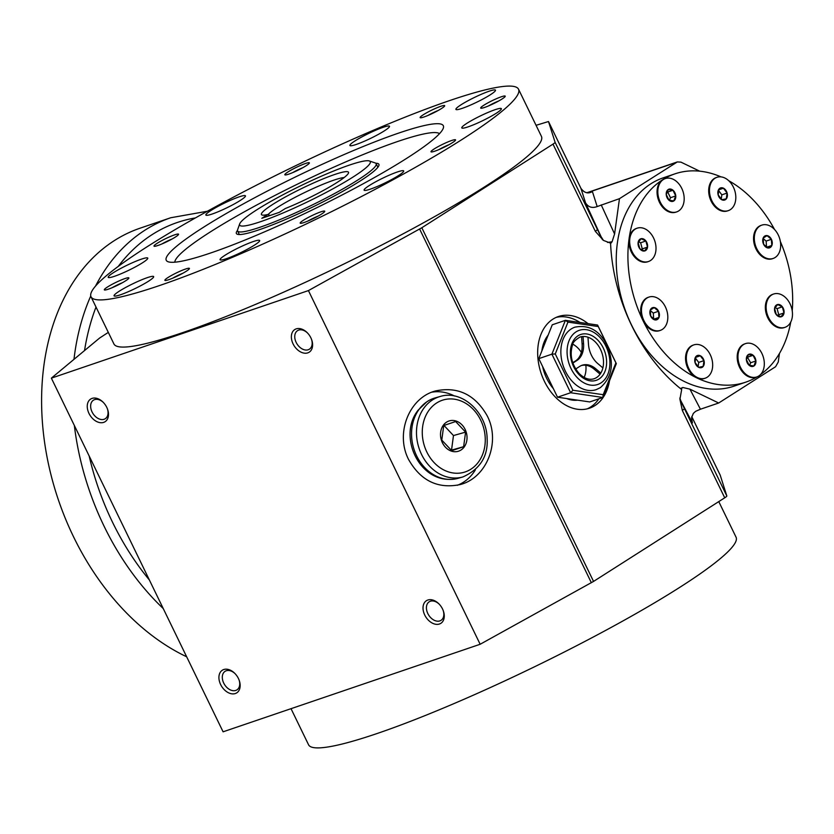 <?xml version="1.0" encoding="UTF-8"?>
<svg xmlns="http://www.w3.org/2000/svg" width="834" height="834" viewBox="0 0 834 834"><rect width="100%" height="100%" fill="white"/><g stroke="black" fill="none" stroke-linecap="round" stroke-linejoin="round"><path stroke-width="1.25" d="M643.89 320.59A17.597 12.573 -108.8 0 1 648.967 297.071A17.597 12.573 -108.8 0 1 666.543 309.685A17.597 12.573 -108.8 0 1 660.319 330.389A17.597 12.573 -108.8 0 1 643.89 320.59M648.581 297.217A17.597 12.573 71.2 0 0 648.195 297.331A17.597 12.573 71.2 0 0 643.118 320.85A17.597 12.573 71.2 0 0 659.538 330.66A17.597 12.573 71.2 0 0 659.923 330.514M451.726 450.683L441.78 440.091L443.74 425.517L455.645 421.545L465.591 432.127L463.631 446.701L451.726 450.683M443.438 425.079A15.846 13.042 -105.8 0 1 466.143 431.949A15.846 13.042 -105.8 0 1 451.736 451.225A15.846 13.042 -105.8 0 1 443.438 425.079M462.87 476.954L457.939 478.351A41.804 34.402 -105.8 0 1 448.598 479.383A41.804 34.402 -105.8 0 1 415.436 453.196A41.804 34.402 -105.8 0 1 419.283 409.087A41.804 34.402 -105.8 0 1 426.674 401.915A41.804 34.402 -105.8 0 1 435.171 397.901L440.102 396.504C461.796 389.499 486.691 412.257 487.119 438.246C488.255 456.229 480.175 469.135 462.87 476.954A41.804 34.402 -105.8 0 1 422.838 456.886A41.804 34.402 -105.8 0 1 424.214 407.69A41.804 34.402 -105.8 0 1 440.102 396.504M463.631 446.701L451.528 450.12L453.477 435.557L443.98 425.444M465.591 432.127L453.477 435.557M603.201 394.701L615.888 362.842L616.326 363.614L602.846 397.464L603.201 394.701L572.895 390.249L570.644 392.741L551.91 354.169L565.389 320.329L597.592 325.052L616.326 363.614M557.519 397.203L589.721 401.936L602.846 397.464L570.644 392.741L557.519 397.203L538.795 358.641L552.264 324.791L565.389 320.329L567.954 322.101L555.267 353.95L551.91 354.169L538.795 358.641M615.888 362.842L598.259 326.542L567.954 322.101M597.592 325.052L598.259 326.542M597.957 363.728L602.878 367.909A21.997 15.71 71.2 0 0 587.97 337.207L588.512 344.703A21.413 15.293 71.2 0 0 597.957 363.728M572.739 362.717L575.596 360.903A21.413 15.293 71.2 0 0 582.09 343.962L581.59 336.978L583.049 336.477A21.997 15.71 71.2 0 0 579.943 337.072C575.199 339.959 572.76 342.493 572.614 344.661C569.445 354.825 571.624 364.448 579.161 373.538C584.321 378.553 589.315 380.283 594.131 378.73A21.997 15.71 71.2 0 0 596.571 377.552A21.997 15.71 71.2 0 0 600.814 373.079L595.539 368.586L594.079 369.087L599.354 373.569L600.814 373.079A21.997 15.71 71.2 0 0 602.878 367.909M574.939 327.157A33.006 23.571 71.2 0 0 563.263 366.001A33.006 23.571 71.2 0 0 596.216 389.634L600.344 387.654C613.292 376.092 614.804 360.705 604.89 341.502C597.644 329.493 587.657 324.718 574.939 327.157M594.079 369.087A21.413 15.293 71.2 0 0 581.413 365.532M584.154 377.448A21.997 15.71 71.2 0 0 585.854 365.261M581.361 352.396A21.997 15.71 71.2 0 0 572.822 344.181M587.97 337.207A21.997 15.71 71.2 0 0 583.049 336.477L583.55 343.472A21.413 15.293 71.2 0 1 577.055 360.403L572.864 363.071M595.539 368.586A21.413 15.293 71.2 0 0 582.132 365.25A21.413 15.293 71.2 0 0 579.588 366.501L575.679 369.003M582.09 343.962L583.55 343.472M575.596 360.903L577.055 360.403M555.267 353.95L572.895 390.249M577.639 400.164A37.405 26.709 -108.8 0 1 566.588 398.537M553.39 388.686A37.405 26.709 -108.8 0 1 542.611 366.491M541.871 350.906A37.405 26.709 -108.8 0 1 548.157 335.112M672.975 190.256L675.728 195.938L673.747 200.911L669.004 200.223L666.251 194.541L668.232 189.568L672.975 190.256L667.732 192.049L670.484 197.721L669.452 200.316M667.148 191.956L667.732 192.049M675.728 195.938L670.484 197.721M663.364 179.518A17.597 12.573 -108.8 0 1 665.324 178.58A17.597 12.573 -108.8 0 1 682.9 191.184A17.597 12.573 -108.8 0 1 676.676 211.899A17.597 12.573 -108.8 0 1 659.631 200.713A17.597 12.573 -108.8 0 1 663.364 179.518M664.938 178.716A17.597 12.573 71.2 0 0 664.542 178.841A17.597 12.573 71.2 0 0 662.592 179.779A17.597 12.573 71.2 0 0 658.86 200.973A17.597 12.573 71.2 0 0 675.894 212.159A17.597 12.573 71.2 0 0 676.28 212.024M757.032 376.864A110.005 78.563 -108.8 0 1 745.763 382.16L734.097 386.132A110.005 78.563 -108.8 0 1 624.259 307.329A110.005 78.563 -108.8 0 1 663.166 177.861L674.821 173.889A110.005 78.563 -108.8 0 1 721.024 176.881M610.582 243.601L612.062 241.787L614.585 233.979L619.464 198.669L677.323 161.932L680.951 162.14L699.705 171.178M779.425 353.512L778.258 362.019L775.568 366.741L718.679 403.01L689.926 389.144L682.806 387.487L680.398 388.54M629.837 238.576A17.597 12.573 -108.8 0 1 637.155 228.182A17.597 12.573 -108.8 0 1 654.732 240.786A17.597 12.573 -108.8 0 1 648.508 261.501A17.597 12.573 -108.8 0 1 634.893 256.121A17.597 12.573 -108.8 0 1 629.837 238.576M636.769 228.328A17.597 12.573 71.2 0 0 636.384 228.443A17.597 12.573 71.2 0 0 629.065 238.837A17.597 12.573 71.2 0 0 634.111 256.382A17.597 12.573 71.2 0 0 647.737 261.772A17.597 12.573 71.2 0 0 648.122 261.626M668.222 189.526A6.401 4.566 -108.8 0 1 675.769 195.938A6.401 4.566 -108.8 0 1 669.004 200.254A6.401 4.566 -108.8 0 1 668.222 189.526M589.138 192.644L592.401 191.528C588.168 194.082 584.342 193.019 580.933 188.338L548.491 121.535L555.09 142.291A8.799 1.053 -25.9 0 1 552.994 144.126L421.816 227.755L308.424 290.586L51.364 378.146L223.095 731.814L480.155 644.265L593.547 581.423L724.725 497.804A8.799 1.053 -25.9 0 0 726.821 495.959L681.284 402.155M600.668 236.126L597.457 229.558L595.372 231.393L603.462 240.421L610.561 243.132A154.009 109.984 71.2 0 0 681.67 389.551L679.918 399.267L682.358 410.536L684.443 408.691M638.114 242.569A6.401 4.566 -108.8 0 1 645.891 240.963A6.401 4.566 -108.8 0 1 644.505 251.003A6.401 4.566 -108.8 0 1 638.114 242.569L641.169 238.722L645.86 240.984L647.518 247.114L644.484 250.971L639.793 248.709L638.135 242.579M612.062 241.787L607.506 242.433M536.053 125.308L548.491 121.535L580.923 188.328L585.541 202.85C588.272 207.186 592.15 208.427 597.175 206.561L619.464 198.669M518.529 89.207L541.422 136.359A237.617 28.544 154.1 0 1 340.147 265.837A237.617 28.544 154.1 0 1 113.924 343.952L91.031 296.789A237.617 28.544 154.1 0 1 147.326 246.624A237.617 28.544 154.1 0 1 376.822 128.811A237.617 28.544 154.1 0 1 518.529 89.207A237.617 28.544 154.1 0 1 317.243 218.675A237.617 28.544 154.1 0 1 91.031 296.789M638.656 241.829L640.616 242.777L642.274 248.897L641.638 249.71M647.518 247.114L642.274 248.897M745.763 382.16A110.005 78.563 -108.8 0 1 696.526 377.771A110.005 78.563 -108.8 0 1 643.118 320.85A110.005 78.563 -108.8 0 1 629.065 238.837A110.005 78.563 -108.8 0 1 662.592 179.779A110.005 78.563 -108.8 0 1 674.821 173.889M728.707 180.697A110.005 78.563 -108.8 0 1 774.536 229.475M780.353 241.506A110.005 78.563 -108.8 0 1 792.227 310.842M790.747 322.049A110.005 78.563 -108.8 0 1 760.556 374.539M693.44 345.026A17.597 12.573 71.2 0 0 693.054 345.151A17.597 12.573 71.2 0 0 685.673 360.653A17.597 12.573 71.2 0 0 696.526 377.771A17.597 12.573 71.2 0 0 704.396 378.48A17.597 12.573 71.2 0 0 704.782 378.334M745.075 343.764A17.597 12.573 71.2 0 0 744.689 343.889A17.597 12.573 71.2 0 0 738.465 364.604A17.597 12.573 71.2 0 0 756.042 377.208A17.597 12.573 71.2 0 0 756.428 377.072M773.243 294.152A17.597 12.573 71.2 0 0 772.847 294.277A17.597 12.573 71.2 0 0 766.623 314.991A17.597 12.573 71.2 0 0 784.2 327.606A17.597 12.573 71.2 0 0 784.586 327.46M761.432 225.263A17.597 12.573 71.2 0 0 761.046 225.388A17.597 12.573 71.2 0 0 754.822 246.103A17.597 12.573 71.2 0 0 772.399 258.717A17.597 12.573 71.2 0 0 772.774 258.571M716.573 177.454A17.597 12.573 71.2 0 0 716.187 177.579A17.597 12.573 71.2 0 0 709.963 198.283A17.597 12.573 71.2 0 0 727.529 210.898A17.597 12.573 71.2 0 0 727.915 210.752M650.301 310.519L653.272 313.042L653.7 318.859M375.79 163.255A79.209 9.518 154.1 0 1 378.886 164.298A79.209 9.518 154.1 0 1 311.801 207.458A79.209 9.518 154.1 0 1 236.387 233.489A79.209 9.518 154.1 0 1 237.492 230.413M202.725 227.755A154.009 18.504 154.1 0 1 351.468 151.392A154.009 18.504 154.1 0 1 443.323 125.725A154.009 18.504 154.1 0 1 312.865 209.647A154.009 18.504 154.1 0 1 166.237 260.271A154.009 18.504 154.1 0 1 202.725 227.755M175.317 237.096A13.636 1.637 -25.9 0 0 178.549 234.437A13.636 1.637 -25.9 0 0 165.559 238.701A13.636 1.637 -25.9 0 0 154.186 246.259A13.636 1.637 -25.9 0 0 162.849 243.549A13.636 1.637 -25.9 0 0 175.317 237.096M441.447 108.556A13.636 1.637 -25.9 0 0 444.678 105.897A13.636 1.637 -25.9 0 0 431.699 110.161A13.636 1.637 -25.9 0 0 420.315 117.73A13.636 1.637 -25.9 0 0 428.989 115.019A13.636 1.637 -25.9 0 0 441.447 108.556M452.32 142.75A13.636 1.637 -25.9 0 0 455.552 140.091A13.636 1.637 -25.9 0 0 442.562 144.355A13.636 1.637 -25.9 0 0 431.188 151.924A13.636 1.637 -25.9 0 0 439.852 149.203A13.636 1.637 -25.9 0 0 452.32 142.75M125.632 280.808A13.636 1.637 -25.9 0 0 128.863 278.149A13.636 1.637 -25.9 0 0 115.874 282.413A13.636 1.637 -25.9 0 0 104.5 289.982A13.636 1.637 -25.9 0 0 113.163 287.271A13.636 1.637 -25.9 0 0 125.632 280.808M186.19 271.29A13.636 1.637 -25.9 0 0 189.412 268.631A13.636 1.637 -25.9 0 0 176.433 272.895A13.636 1.637 -25.9 0 0 165.049 280.453A13.636 1.637 -25.9 0 0 173.722 277.743A13.636 1.637 -25.9 0 0 186.19 271.29M321.507 214.098A13.636 1.637 -25.9 0 0 324.728 211.44A13.636 1.637 -25.9 0 0 311.749 215.704A13.636 1.637 -25.9 0 0 300.365 223.272A13.636 1.637 -25.9 0 0 309.039 220.562A13.636 1.637 -25.9 0 0 321.507 214.098M502.005 99.027A13.636 1.637 -25.9 0 0 505.227 96.369A13.636 1.637 -25.9 0 0 492.248 100.633A13.636 1.637 -25.9 0 0 480.874 108.201A13.636 1.637 -25.9 0 0 489.537 105.491A13.636 1.637 -25.9 0 0 502.005 99.027M306.13 165.747A13.636 1.637 -25.9 0 0 309.362 163.089A13.636 1.637 -25.9 0 0 296.383 167.342A13.636 1.637 -25.9 0 0 284.999 174.911A13.636 1.637 -25.9 0 0 293.672 172.2A13.636 1.637 -25.9 0 0 306.13 165.747M119.283 291.191A21.997 2.648 -25.9 0 0 114.07 295.83A21.997 2.648 -25.9 0 0 135.014 288.606A21.997 2.648 -25.9 0 0 153.654 276.617A21.997 2.648 -25.9 0 0 140.529 280.276A21.997 2.648 -25.9 0 0 119.283 291.191M225.284 255.089A21.997 2.648 -25.9 0 0 220.072 259.728A21.997 2.648 -25.9 0 0 241.016 252.493A21.997 2.648 -25.9 0 0 259.655 240.505A21.997 2.648 -25.9 0 0 246.53 244.174A21.997 2.648 -25.9 0 0 225.284 255.089M369.316 185.523A21.997 2.648 -25.9 0 0 364.104 190.162A21.997 2.648 -25.9 0 0 385.047 182.927A21.997 2.648 -25.9 0 0 403.687 170.949A21.997 2.648 -25.9 0 0 390.562 174.608A21.997 2.648 -25.9 0 0 369.316 185.523M466.998 123.244A21.997 2.648 -25.9 0 0 461.786 127.894A21.997 2.648 -25.9 0 0 482.73 120.659A21.997 2.648 -25.9 0 0 501.37 108.67A21.997 2.648 -25.9 0 0 488.255 112.34A21.997 2.648 -25.9 0 0 466.998 123.244M461.119 104.74A21.997 2.648 -25.9 0 0 455.906 109.39A21.997 2.648 -25.9 0 0 476.85 102.155A21.997 2.648 -25.9 0 0 495.49 90.166A21.997 2.648 -25.9 0 0 482.365 93.835A21.997 2.648 -25.9 0 0 461.119 104.74M355.117 140.842A21.997 2.648 -25.9 0 0 349.905 145.491A21.997 2.648 -25.9 0 0 370.849 138.256A21.997 2.648 -25.9 0 0 389.488 126.268A21.997 2.648 -25.9 0 0 376.363 129.937A21.997 2.648 -25.9 0 0 355.117 140.842M211.085 210.408A21.997 2.648 -25.9 0 0 205.873 215.057A21.997 2.648 -25.9 0 0 226.817 207.822A21.997 2.648 -25.9 0 0 245.457 195.834A21.997 2.648 -25.9 0 0 232.332 199.503A21.997 2.648 -25.9 0 0 211.085 210.408M113.403 272.687A21.997 2.648 -25.9 0 0 108.191 277.326A21.997 2.648 -25.9 0 0 129.134 270.091A21.997 2.648 -25.9 0 0 147.774 258.113A21.997 2.648 -25.9 0 0 134.649 261.772A21.997 2.648 -25.9 0 0 113.403 272.687M186.66 656.785A231.018 164.976 -108.8 0 1 73.538 536.783A231.018 164.976 -108.8 0 1 140.122 228.172L170.741 217.747A231.018 164.976 -108.8 0 0 95.493 286.135M369.337 160.962L375.154 162.922A77.009 9.247 154.1 0 1 376.144 163.683A77.009 9.247 154.1 0 1 357.901 179.946A77.009 9.247 154.1 0 1 283.529 218.122A77.009 9.247 154.1 0 1 237.607 230.955A77.009 9.247 154.1 0 1 237.627 229.704L239.671 223.919A72.61 8.726 154.1 0 1 301.157 185.544A72.61 8.726 154.1 0 1 369.337 160.962A72.61 8.726 154.1 0 1 353.084 177.006A72.61 8.726 154.1 0 1 279.265 214.557A72.61 8.726 154.1 0 1 239.671 223.919M267.787 214.494L261.824 218.299L279.327 212.336L285.28 208.542A48.403 5.817 -25.9 0 0 348.497 173.034A48.403 5.817 -25.9 0 0 302.429 188.161A48.403 5.817 -25.9 0 0 262.053 215.016A48.403 5.817 -25.9 0 0 267.787 214.494L270.007 215.516M344.15 177.548A44.004 5.285 -25.9 0 0 304.066 192.81A44.004 5.285 -25.9 0 0 268.068 214.63M695.514 358.193L698.715 362.415L698.131 366.668M122.358 282.747A10.998 1.324 -25.9 0 0 112.131 287.709M182.907 273.218A10.998 1.324 -25.9 0 0 172.68 278.191M449.046 144.678A10.998 1.324 -25.9 0 0 438.82 149.651M302.857 167.676A10.998 1.324 -25.9 0 0 292.63 172.648M318.234 216.037A10.998 1.324 -25.9 0 0 307.996 221M498.732 100.966A10.998 1.324 -25.9 0 0 488.495 105.928M172.044 239.024A10.998 1.324 -25.9 0 0 161.817 243.997M438.173 110.495A10.998 1.324 -25.9 0 0 427.946 115.457M307.485 332.964A10.998 7.589 -122.5 0 0 297.54 330.65A10.998 7.589 -122.5 0 0 296.164 342.409A10.998 7.589 -122.5 0 0 309.372 349.206A10.998 7.589 -122.5 0 0 311.478 339.219M439.153 604.108A10.998 7.589 -122.5 0 0 429.208 601.804A10.998 7.589 -122.5 0 0 427.832 613.563A10.998 7.589 -122.5 0 0 441.03 620.35A10.998 7.589 -122.5 0 0 443.135 610.363M103.385 402.478A10.998 7.589 -122.5 0 0 93.439 400.174A10.998 7.589 -122.5 0 0 92.063 411.933A10.998 7.589 -122.5 0 0 105.261 418.72A10.998 7.589 -122.5 0 0 107.367 408.733M718.679 403.01L700.435 409.223L689.926 389.144M691.615 420.44L692.397 422.911L691.542 417.824L693.335 413.393L695.629 411.329L700.435 409.223M108.316 332.391L99.59 338.051L51.364 378.146M680.971 388.998L682.806 387.487M597.175 206.561L592.401 191.528L590.587 192.289C591.045 192.101 585.249 195.052 580.923 188.328M235.042 673.632A10.998 7.589 -122.5 0 0 225.097 671.318A10.998 7.589 -122.5 0 0 223.72 683.077A10.998 7.589 -122.5 0 0 236.929 689.874A10.998 7.589 -122.5 0 0 239.035 679.877M293.088 343.9A13.417 9.257 -122.5 0 0 307.152 353.043A13.417 9.257 -122.5 0 0 311.614 339.584A13.417 9.257 -122.5 0 0 307.214 332.683A13.417 9.257 -122.5 0 0 294.225 329.941A13.417 9.257 -122.5 0 0 293.088 343.9M424.746 615.044A13.417 9.257 -122.5 0 0 438.809 624.186A13.417 9.257 -122.5 0 0 443.281 610.738A13.417 9.257 -122.5 0 0 438.872 603.826A13.417 9.257 -122.5 0 0 425.893 601.085A13.417 9.257 -122.5 0 0 424.746 615.044M88.977 413.414A13.417 9.257 -122.5 0 0 103.041 422.557A13.417 9.257 -122.5 0 0 107.513 409.108A13.417 9.257 -122.5 0 0 103.103 402.197A13.417 9.257 -122.5 0 0 90.124 399.455A13.417 9.257 -122.5 0 0 88.977 413.414M588.064 323.655A48.403 34.569 71.2 0 0 558.311 316.555A48.403 34.569 71.2 0 0 541.193 373.517A48.403 34.569 71.2 0 0 589.513 408.191A48.403 34.569 71.2 0 0 609.477 380.815M720.222 475.203L691.772 416.604L720.222 475.192L726.821 495.959M580.016 322.466A48.403 34.569 71.2 0 0 556.153 317.4M587.292 408.827A48.403 34.569 71.2 0 0 598.854 398.819M454.52 396.014A48.403 39.834 74.2 0 0 431.918 392.168M457.261 485.294A48.403 39.834 74.2 0 0 475.401 469.823M408.597 459.513C420.67 480.77 437.85 489.131 460.128 484.585C486.702 477.955 500.859 442.145 487.275 415.957C475.203 394.701 458.022 386.34 435.744 390.885C409.181 397.526 395.014 433.336 408.597 459.513M291.024 708.681L308.559 744.772A237.617 28.544 -25.9 0 0 534.782 666.658A237.617 28.544 -25.9 0 0 736.057 537.19L718.772 501.599M220.645 684.568A13.417 9.257 -122.5 0 0 234.708 693.711A13.417 9.257 -122.5 0 0 239.17 680.252A13.417 9.257 -122.5 0 0 234.771 673.34A13.417 9.257 -122.5 0 0 221.781 670.609A13.417 9.257 -122.5 0 0 220.645 684.568M480.155 644.265L308.424 290.586M645.86 240.984L640.616 242.777M650.739 316.222A6.401 4.566 -108.8 0 1 654.19 307.538A6.401 4.566 -108.8 0 1 658.996 317.431A6.401 4.566 -108.8 0 1 650.739 316.222M655.076 319.891L650.749 316.211L650.311 310.06L654.19 307.59L658.516 311.259L658.964 317.41L655.076 319.891M658.964 317.41L654.012 319.099M658.516 311.259L653.272 313.042M697.297 377.51A17.597 12.573 -108.8 0 1 686.445 360.382A17.597 12.573 -108.8 0 1 693.825 344.89A17.597 12.573 -108.8 0 1 711.402 357.494A17.597 12.573 -108.8 0 1 705.178 378.209A17.597 12.573 -108.8 0 1 697.297 377.51M747.295 357.004L750.631 362.769L749.599 365.355M698.704 367.346A6.401 4.566 -108.8 0 1 695.817 356.681A6.401 4.566 -108.8 0 1 703.99 360.622A6.401 4.566 -108.8 0 1 698.704 367.346L695.035 362.477L695.827 356.712L700.289 355.795L703.959 360.632L703.166 366.397L698.704 367.314M703.959 360.632L698.715 362.415M700.289 355.795L695.692 357.359M758.773 375.998A17.597 12.573 -108.8 0 1 756.813 376.947A17.597 12.573 -108.8 0 1 739.237 364.333A17.597 12.573 -108.8 0 1 745.46 343.618A17.597 12.573 -108.8 0 1 762.505 354.815A17.597 12.573 -108.8 0 1 758.773 375.998M775.13 307.663L777.09 308.611L778.747 314.731L778.101 315.544M753.915 366.001A6.401 4.566 -108.8 0 1 746.367 359.579A6.401 4.566 -108.8 0 1 753.133 355.274A6.401 4.566 -108.8 0 1 753.915 366.001M755.865 360.986L753.884 365.959L749.151 365.261L746.399 359.59L748.379 354.617L753.112 355.305L755.865 360.986L750.631 362.769M753.112 355.305L747.869 357.088M792.3 316.951A17.597 12.573 -108.8 0 1 784.982 327.335A17.597 12.573 -108.8 0 1 767.405 314.731A17.597 12.573 -108.8 0 1 773.629 294.016A17.597 12.573 -108.8 0 1 787.244 299.406A17.597 12.573 -108.8 0 1 792.3 316.951M763.152 238.576L766.123 241.099L766.55 246.906M784.023 312.958A6.401 4.566 -108.8 0 1 776.245 314.564A6.401 4.566 -108.8 0 1 777.632 304.514A6.401 4.566 -108.8 0 1 784.023 312.958L780.958 316.805L776.256 314.533L774.598 308.413L777.642 304.556L782.334 306.818L783.991 312.948L778.747 314.731M782.334 306.818L777.09 308.611M778.247 234.938A17.597 12.573 -108.8 0 1 773.17 258.446A17.597 12.573 -108.8 0 1 755.594 245.842A17.597 12.573 -108.8 0 1 761.817 225.128A17.597 12.573 -108.8 0 1 778.247 234.938M718.647 190.621L721.848 194.843L721.254 199.097M771.398 239.295A6.401 4.566 -108.8 0 1 767.947 247.979A6.401 4.566 -108.8 0 1 763.141 238.086A6.401 4.566 -108.8 0 1 771.398 239.295M767.04 235.636L771.367 239.316L771.815 245.467L767.937 247.938L763.61 244.268L763.162 238.117L767.04 235.636M771.367 239.316L766.123 241.099M771.815 245.467L766.863 247.156M724.84 178.007A17.597 12.573 -108.8 0 1 735.692 195.135A17.597 12.573 -108.8 0 1 728.311 210.637A17.597 12.573 -108.8 0 1 710.735 198.023A17.597 12.573 -108.8 0 1 716.959 177.308A17.597 12.573 -108.8 0 1 724.84 178.007M723.432 188.171A6.401 4.566 -108.8 0 1 726.32 198.846A6.401 4.566 -108.8 0 1 718.147 194.895A6.401 4.566 -108.8 0 1 723.432 188.171M718.96 189.13L723.422 188.213L727.092 193.05L726.289 198.815L721.827 199.733L718.168 194.895L718.96 189.13M723.422 188.213L718.814 189.777M727.092 193.05L721.848 194.843M429.218 409.953A37.624 30.962 -105.8 0 1 483.147 426.268A37.624 30.962 -105.8 0 1 448.942 472.044A37.624 30.962 -105.8 0 1 429.218 409.953M600.897 382.952A28.606 20.423 71.2 0 0 597.415 334.987A28.606 20.423 71.2 0 0 567.162 354.273A28.606 20.423 71.2 0 0 600.897 382.952M598.989 379.022A24.207 17.285 71.2 0 0 596.039 338.437A24.207 17.285 71.2 0 0 570.446 354.752A24.207 17.285 71.2 0 0 598.989 379.022M597.457 229.558L555.09 142.291M601.877 238.409L585.541 202.85M174.806 262.189A147.41 17.712 154.1 0 1 209.959 232.165A147.41 17.712 154.1 0 1 348.476 160.712A147.41 17.712 154.1 0 1 439.518 133.648M587.334 192.717L676.343 162.401M614.585 233.979L601.21 204.883M724.725 497.804L682.358 410.536M593.547 581.423L421.816 227.755M595.372 231.393L552.994 144.126M692.397 422.911L680.2 399.601M591.358 582.716L419.627 229.048M163.235 608.549A231.018 164.976 -108.8 0 1 104.156 526.358A231.018 164.976 -108.8 0 1 74.351 425.496M73.976 359.35A231.018 164.976 -108.8 0 1 90.76 295.997M149.38 579.995A224.419 160.264 -108.8 0 1 89.175 456.031M84.536 350.561A224.419 160.264 -108.8 0 1 96.014 307.058M118.24 266.421A224.419 160.264 -108.8 0 1 195.406 217.935M648.967 297.071L648.195 297.331M660.319 330.389L659.538 330.66M426.674 401.915L418.157 410.151C398.433 434.577 417.104 478.779 448.598 479.383M665.324 178.58L664.542 178.841M676.676 211.899L675.894 212.159M637.155 228.182L636.384 228.443M648.508 261.501L647.737 261.772M603.462 240.421L600.47 235.741L602.44 239.712M237.607 230.955L239.348 234.531M376.144 163.683L377.885 167.259M679.918 399.309L681.451 402.499L679.835 398.058M587.011 192.685L677.323 161.932M207.374 211.242L170.741 217.747M693.825 344.89L693.054 345.151M705.178 378.209L704.396 378.48M745.46 343.618L744.689 343.889M756.813 376.947L756.042 377.208M773.629 294.016L772.847 294.277M784.982 327.335L784.2 327.606M761.817 225.128L761.046 225.388M773.17 258.446L772.399 258.717M716.959 177.308L716.187 177.579M728.311 210.637L727.529 210.898"/></g></svg>
